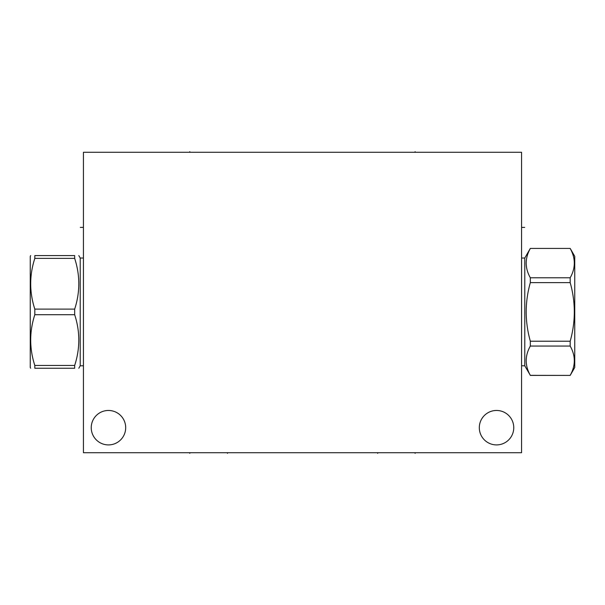 <?xml version="1.0" encoding="UTF-8"?>
<svg xmlns="http://www.w3.org/2000/svg" width="605" height="605" viewBox="0 0 605 605"><rect width="100%" height="100%" fill="white"/><g stroke="black" fill="none" stroke-linecap="round" stroke-linejoin="round"><path stroke-width="0.91" d="M521.57 152.279L83.429 152.279L83.429 452.721L521.57 452.721L521.57 152.279M91.242 427.682A17.227 17.227 0 0 1 108.461 410.462A17.227 17.227 0 0 1 125.689 427.682A17.227 17.227 0 0 1 108.461 444.909A17.227 17.227 0 0 1 91.242 427.682M479.311 427.682A17.227 17.227 0 0 1 496.539 410.462A17.227 17.227 0 0 1 513.758 427.682A17.227 17.227 0 0 1 496.539 444.909A17.227 17.227 0 0 1 479.311 427.682M530.328 248.481C524.837 258.244 524.837 268.015 530.328 277.778L530.328 282.618C524.837 302.152 524.837 321.678 530.328 341.212L530.328 346.052C524.837 355.816 524.837 365.579 530.328 375.342L570.182 375.41L574.75 367.492L574.75 256.331L570.182 248.421L530.328 248.421L524.777 258.032L524.777 365.791L521.57 365.791M524.777 258.032L521.57 258.032M530.328 375.342L524.777 365.791M570.182 248.481C575.673 258.244 575.673 268.015 570.182 277.778L570.182 282.618C575.673 302.152 575.673 321.678 570.182 341.212L570.182 346.052C575.673 355.816 575.673 365.579 570.182 375.342M530.328 277.778L570.182 277.778M530.328 282.618L570.182 282.618M530.328 341.212L570.182 341.212M530.328 346.052L570.182 346.052M83.429 365.791L80.223 365.791L80.223 258.032L78.809 255.582M34.818 309.117L74.672 309.117L74.672 314.706L34.818 314.706L34.818 309.117C29.327 292.207 29.327 275.29 34.818 258.38L34.818 255.582C29.327 255.582 29.327 255.582 34.818 255.582C29.327 255.582 29.327 255.582 34.818 255.582L74.672 255.582C80.162 255.582 80.162 255.582 74.672 255.582C80.162 255.582 80.162 255.582 74.672 255.582L74.672 258.38L34.818 258.38M74.672 365.45L34.818 365.45L34.818 368.248C29.327 368.248 29.327 368.248 34.818 368.248C29.327 368.248 29.327 368.248 34.818 368.248L74.672 368.248C80.162 368.248 80.162 368.248 74.672 368.248C80.162 368.248 80.162 368.248 74.672 368.248L74.672 365.45C80.162 348.533 80.162 331.623 74.672 314.706M30.681 368.248L30.25 367.492L30.25 256.331L30.681 255.582M74.672 309.117C80.162 292.207 80.162 275.29 74.672 258.38M34.818 365.45C29.327 348.533 29.327 331.623 34.818 314.706M227.442 452.721L227.442 453.334L227.442 452.721M415.113 452.721L415.113 453.334L415.113 452.721M377.664 452.721L377.664 453.334L377.664 452.721M189.781 452.721L189.781 453.334L189.781 452.721M524.701 227.389L522.183 227.389M189.781 151.666L189.781 152.279L189.781 151.666M415.113 151.666L415.113 152.279L415.113 151.666M80.299 227.389L82.817 227.389M530.328 375.41L570.182 375.41M530.328 248.421L570.182 248.421M83.429 258.032L80.223 258.032M80.223 365.791L78.809 368.248"/></g></svg>
